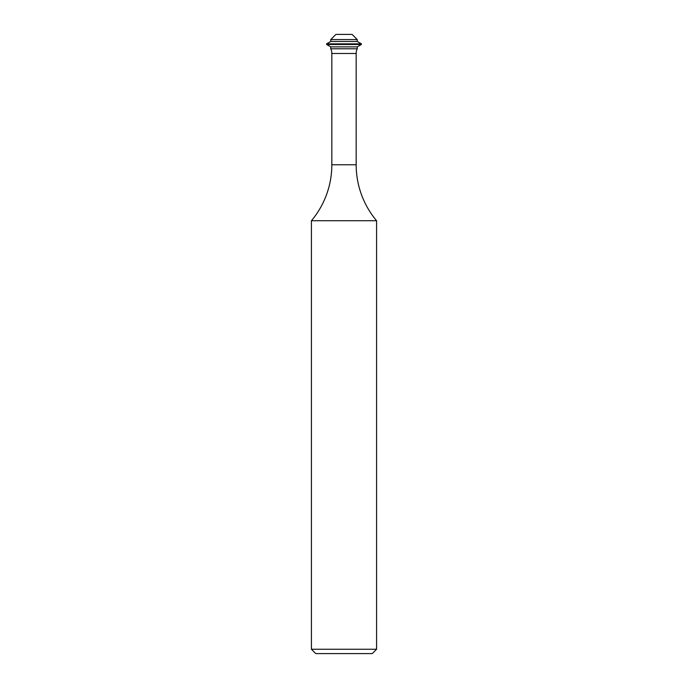 <?xml version="1.0" encoding="UTF-8"?>
<svg xmlns="http://www.w3.org/2000/svg" width="688" height="688" viewBox="0 0 688 688"><rect width="100%" height="100%" fill="white"/><g stroke="black" fill="none" stroke-linecap="round" stroke-linejoin="round"><path stroke-width="1.03" d="M376.585 649.257L372.242 653.6L315.758 653.6L311.415 649.257L376.585 649.257L376.585 220.728A86.903 86.903 0 0 1 356.169 164.759L356.169 53.483A10.862 10.862 0 0 1 357.235 48.779L357.235 46.879L361.381 44.488L361.381 43.851L326.619 43.851L330.765 41.461L357.235 41.461L357.235 39.56L330.765 39.56L335.925 34.4L352.075 34.4L357.235 39.56M330.765 41.461L330.765 39.56M357.235 41.461L361.381 43.851M357.235 48.779L330.765 48.779L330.765 46.879L326.619 44.488L361.381 44.488M326.619 44.488L326.619 43.851M330.765 46.879L357.235 46.879M330.765 48.779A10.862 10.862 0 0 1 331.831 53.483L356.169 53.483M311.415 649.257L311.415 220.728A86.903 86.903 0 0 0 331.831 164.759L331.831 53.483M311.415 220.728L376.585 220.728M331.831 164.759L356.169 164.759"/></g></svg>
